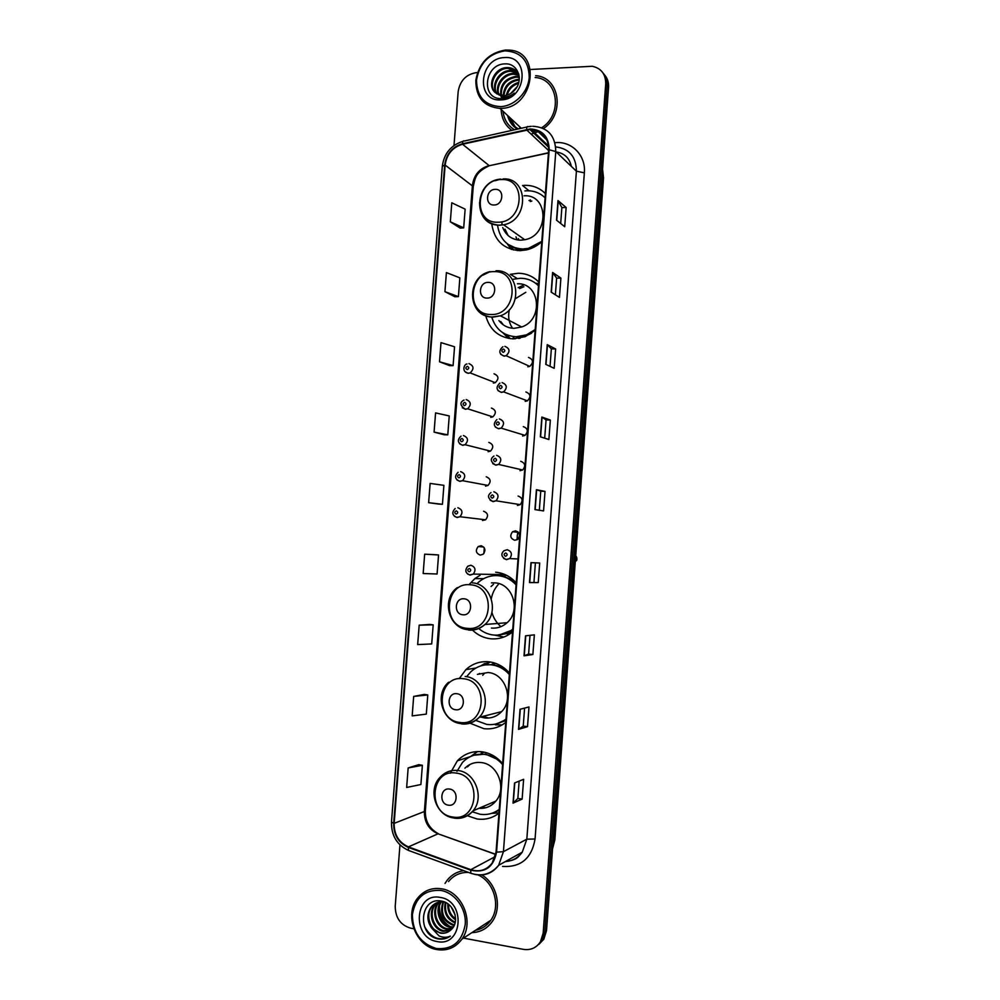<?xml version="1.0" encoding="UTF-8"?>
<svg xmlns="http://www.w3.org/2000/svg" width="1000" height="1000" viewBox="0 0 1000 1000"><rect width="100%" height="100%" fill="white"/><g stroke="black" fill="none" stroke-linecap="round" stroke-linejoin="round"><path stroke-width="1.5" d="M502.675 763.713C497.05 756.988 490.188 753.012 482.113 751.812C472.413 750.763 464.162 753.775 457.35 760.837L450.325 773.175M467.375 815.738L477.05 818.975C485.15 820.1 492.45 818.162 498.975 813.162M509.462 673.112C503.837 666.575 496.975 662.8 488.9 661.812C480.138 661.038 472.463 663.637 465.875 669.638L459.175 678.713M470.025 723.188L483.862 728.675C491.95 729.587 499.263 727.487 505.775 722.362M490.288 662L488.05 663.225M480.1 575.25L474.862 578.6L468.975 584.738M472.5 630.112C477.675 635.1 483.713 637.987 490.637 638.775C498.738 639.475 506.037 637.212 512.55 631.95M538.763 282.075C533.138 276.312 526.287 273.375 518.225 273.263L510.4 274.325L517.112 278.475M485.825 316.025C489.888 330.15 499.038 337.762 513.263 338.875L525.125 336.662L535.15 330.387M523.962 284.913L518.162 287.675M507.425 335.387L510.225 338.663M545.4 193.588C539.763 187.987 532.925 185.238 524.85 185.338L522.55 185.487L529.038 190.787M491.725 223.812C494.263 240.5 503.663 249.45 519.925 250.662L526.5 249.887C532.163 248.538 537.263 245.812 541.788 241.688M530.487 199.95L529 200.55M511.575 247.025L513.387 249.963M517.762 531.712L516.987 539.837M481.688 545.862L481.325 546.775M515.588 530.85L515.075 531.987M482.512 520.525L485.6 519.8C488.688 515.875 488.025 513.013 483.6 511.238M480.988 545.737L478.188 546.562C475.225 550.487 475.925 553.325 480.275 555.1L483.137 554.237C486.037 550.312 485.325 547.475 480.988 545.737M483.913 553.488L484.263 547.775M515.487 530.85L512.587 531.725C509.637 535.688 510.375 538.538 514.788 540.275L517.75 539.35C520.638 535.375 519.888 532.537 515.487 530.85M518.1 539.05C516.737 536.788 516.938 534.663 518.7 532.688M517.325 250.562L516.325 249.375M490.812 664.788L494.837 663.088M481.25 753.337L483.375 752.013M516.225 582.925C510.588 576.562 503.738 572.987 495.662 572.2M493.325 383.075L495.238 382.675C499.188 378.8 498.787 375.838 494.025 373.8M490.725 417.362L492.85 416.875C496.575 412.962 496.1 410.037 491.425 408.075M488.125 451.712L490.462 451.125C493.95 447.2 493.413 444.3 488.825 442.4M485.513 486.112L488.038 485.438C491.325 481.5 490.712 478.625 486.213 476.788M525.212 401.362L527.388 400.85C531.163 396.9 530.662 393.938 525.913 391.987M522.612 436L525.013 435.387C528.538 431.413 527.975 428.488 523.312 426.613M520 470.7L522.612 469.988C525.913 466 525.275 463.1 520.712 461.3M517.4 505.462L520.188 504.637C523.275 500.65 522.575 497.788 518.1 496.037M527.8 366.775L529.738 366.375C533.775 362.45 533.362 359.462 528.5 357.425M538.65 283.587L535.688 283.238M508.387 116.225C510.062 121.938 513.387 126.163 518.375 128.912C513.387 126.163 510.062 121.938 508.387 116.225M510.112 117.837L515.15 126.762M538.925 944.35L543.825 939.212L546.512 930.638L608.562 87.413C608.85 82.362 607.45 78.112 604.338 74.638M463.5 938.112L523.438 949.362C530.688 950.425 536.35 947.9 540.45 941.8L543.162 933.175L605.712 83.9L607.137 85.662C607.438 80.6 606.025 76.312 602.9 72.838C606.025 76.312 607.438 80.6 607.137 85.662L544.85 931.9L607.137 85.662L608.562 87.413M537.225 945.65L542.137 940.5L544.85 931.9L542.137 940.5L537.225 945.65M501.163 109.488C501.562 118.5 505.138 125.45 511.875 130.375C505.138 125.45 501.562 118.5 501.163 109.488M463.75 870.675C457.075 871.625 451.562 874.8 447.225 880.175L445.025 883.425L447.225 880.175C451.562 874.8 457.075 871.625 463.75 870.675M530.163 129.475C542.225 130.238 548.387 137.012 548.675 149.8L496.05 852.075L492.137 863.125C486.512 870.15 479.4 872.337 470.812 869.675L408.413 846.888C398.775 842.487 394.025 834.65 394.162 823.35L445.138 165.087C446.712 154.238 452.512 147.3 462.55 144.25L530.163 129.475M530.2 128.95L462.512 143.75C452.212 146.875 446.275 153.988 444.663 165.1L393.688 823.275C393.537 834.85 398.413 842.887 408.288 847.4L470.688 870.188C484.888 873.312 493.512 867.3 496.562 852.15L549.188 149.775C548.888 136.675 542.562 129.738 530.2 128.95M514.925 126.575L509.675 117.438M519.138 781.125L517.85 798.487L513.038 803.138L522.137 799.087L523.612 779.312L514.538 782.987L513.038 803.138M517.85 798.462L522.137 799.087M527.525 726.663L523.237 726.125L518.538 729.362L527.525 726.663L528.987 706.95L520.037 709.287L518.538 729.362M532.888 654.5L528.612 654.05L524.025 655.837L532.888 654.5L534.35 634.85L525.513 635.837L524.025 655.837M538.25 582.575L529.487 582.575L538.25 582.575L539.7 563.013L530.975 562.65L529.487 582.575M556.525 220.162L564.712 226.725L566.15 207.488L557.987 200.575L556.525 220.162M560.688 223.5L561.875 207.537L557.987 200.575M561.875 207.575L566.15 207.488M551.163 292.137L559.462 297.4L560.9 278.1L552.625 272.475L551.163 292.137M555.375 294.812L556.625 278.075L552.625 272.475M556.625 278.1L560.9 278.1M545.775 364.363L554.188 368.325L555.625 348.963L547.238 344.637L545.775 364.363M550.037 366.375L551.35 348.85L547.238 344.637M551.35 348.875L555.625 348.963M540.363 436.838L548.888 439.5L550.337 420.062L541.838 417.05L540.363 436.838M544.688 438.188L546.062 419.875L541.838 417.05M546.05 419.888L550.337 420.062M534.938 509.588L543.575 510.913L545.025 491.413L536.413 489.712L534.938 509.588M539.325 510.262L540.75 491.15L536.413 489.712M540.75 491.15L545.025 491.413M531.112 134.113L539.012 131.363L531.112 134.113M543.575 128.525C565.337 113.837 559.7 77.013 535.662 75.675C559.7 77.013 565.337 113.837 543.575 128.525M471.863 932.65C480.337 932.325 487.125 928.625 492.238 921.55C502.325 907.738 496.987 884.013 481.9 874.963C496.987 884.013 502.325 907.738 492.238 921.55C487.125 928.625 480.337 932.325 471.863 932.65M605.712 83.9C605.737 74.15 601.275 68.288 592.312 66.275L530.425 69.5M477.488 72.55L476.488 72.613C466.112 74.3 460 80.65 458.162 91.65L454 145.5M399.963 844.9L395.225 906.213C395.337 917.788 400.513 925.113 410.737 928.2L413.8 928.775M429.65 624.438L419.175 625.175L417.675 644.587L431.712 643.938L433.175 624.837L429.55 624.425M424.263 694.425L413.675 696.425L412.175 715.9L426.312 714.112L427.788 694.95L424.162 694.412M418.85 764.663L408.162 767.925L406.65 787.463L420.9 784.525L422.375 765.3L418.75 764.65M444.25 434.775L434.087 432.113L447.788 434.837L449.237 415.938L435.575 412.9L434.087 432.113M439.513 361.775L453.1 365.613L454.55 346.775L441 342.625L439.513 361.775L449.562 365.625M444.925 291.675L458.413 296.625L459.85 277.85L446.4 272.6L444.925 291.675L454.862 296.75M450.325 221.812L463.688 227.862L465.138 209.15L451.788 202.8L450.325 221.812L460.15 228.1M435.012 554.675L424.663 554.175L423.162 573.513L437.088 574L438.55 554.975L434.913 554.675M428.638 502.688L442.438 504.3L443.9 485.337L430.125 483.413L428.638 502.688L438.913 504.1M533.962 582.212L535.413 562.825M528.612 654.05L530 635.337M523.237 726.15L524.587 708.1M442.438 504.3L438.812 504.087M447.788 434.837L444.15 434.738M453.1 365.613L449.462 365.625M458.413 296.625L454.762 296.75M463.688 227.862L460.05 228.1M424.663 554.175L438.55 554.975M419.175 625.175L433.175 624.837M413.675 696.425L427.788 694.95M408.162 767.925L422.375 765.3M500.55 106.638C514.65 106.1 528.212 92.3 529.237 77.25C528.775 60.412 520.625 51.612 504.8 50.862C488.837 53.637 479.412 63.412 476.512 80.175C476.85 96.775 484.862 105.6 500.55 106.638M500.925 108.375C533.837 108.413 542.163 51.712 509.5 50.125L505.363 50.05C488.888 52.875 479.05 62.938 475.825 80.213C475.85 97.387 483.913 106.775 499.988 108.4L500.925 108.375M532.712 131.9L536.85 130.438M541.737 127.725C563.05 114.462 558.25 78.688 535.15 77.5M510.712 93.462L516.95 86.962M512.788 91.962L515.487 89.15M506.325 95.288C507.85 88.6 512 84.312 518.787 82.4M507.225 95.037C508.837 89.237 512.6 85.337 518.525 83.338M503.263 95.65C503.988 86.163 509.1 80.7 518.587 79.275L519.263 79.275M503.963 95.625C505.025 86.538 510.112 81.325 519.212 79.987M502.025 98.55L501.175 96.8M500.75 95.4C499.938 84.787 504.963 78.45 515.8 76.4L519.237 76.775M501.337 95.512C500.938 85.125 505.988 79 516.5 77.125L519.275 77.35M498.587 94.75C494.263 86.337 502.625 73.362 512.975 73.5L518.925 74.763M499.1 94.95C495.275 86.438 503.612 74.112 513.688 74.237L519.012 75.213M496.688 93.75C490.363 85.85 498.688 70.325 510.125 70.575L518.175 73.1M497.137 94.025C491.325 85.988 499.675 71.075 510.838 71.312L518.462 73.537M495.35 92.725L503.888 95.638C508.05 95.337 511.662 93.475 514.725 90.05C524.05 80.3 517.8 63.288 505.575 63.875C484.188 63.4 480.562 99.025 500.913 98.575L501.95 98.55C506.5 98.263 510.613 96.463 514.312 93.138C510.662 95.988 506.875 97.287 502.938 97.062L495.05 92.45C486.625 85.363 494.688 67.325 507.238 67.6L508.95 67.663C513.225 68.213 516.475 70.312 518.713 73.938M495.438 92.8C487.55 85.463 495.7 68.075 507.962 68.35L517.212 71.875M504.288 57.587C478.812 58.175 475.438 102.125 501.062 99.887C526.788 99.663 530.163 54.925 504.288 57.587M519.538 126.625L519.95 128.562M512.788 120.337L512.675 123.625M503.013 111.225C504 119.537 507.825 125.712 514.513 129.775M494.062 204.988C503.488 205.175 504.738 188.738 495.25 189.363C485.863 189.213 484.613 205.55 494.062 204.988M502.713 227.525C506.037 235.637 512.038 239.85 520.712 240.175L524.712 239.725C549.487 235.725 548.8 194.013 524.062 195.8M497.537 225.188C499.875 240.012 508.263 247.963 522.725 249.013L528.387 248.363L541.812 241.375M545.087 197.8C540.112 193.038 534.125 190.688 527.112 190.763L524.85 190.912M509.087 245.113C513.362 248.1 518.188 249.587 523.562 249.587L531.087 248.45M545.087 197.712L543.913 196.713M518.513 238.625L518.612 240.075M531.838 201.038L530.237 201.537M516.487 249.438L517.663 250.588M515.975 236.85L517.137 239.875M504.975 229.112L508.15 235.588M511.463 249.438L507.137 243.713M501.962 224.95L501.95 221.737M486.975 298.087C496.4 298.525 497.65 282.013 488.162 282.387C478.775 282 477.512 298.4 486.975 298.087M498.9 320.55C502.725 325.513 507.788 328.113 514.062 328.338L521.675 326.987C543.8 319.837 540.05 282.6 517.425 283.775M491.8 317.225C495.662 329.338 503.762 335.85 516.1 336.763L526.5 334.85L535.212 329.538M538.488 285.775C533.513 280.863 527.525 278.35 520.513 278.263L513.35 279.237M516.962 337.188L527.337 335.275L531.587 333.2M538.513 285.512L534.4 282.4M523.9 286.762L519.6 288.55M513.188 337.512L515.112 338.85M525.825 292.288L515.4 298.7M509.4 309.637C507.788 316.525 508.85 322.738 512.562 328.263M500.737 321.488L503.375 324.913M508.612 338.413L502.837 332.738M462.85 614.763C472.287 616.062 473.562 599.288 464.062 598.812C454.663 597.575 453.387 614.225 462.85 614.763M491.45 628.075C497.337 628.562 502.562 626.763 507.1 622.712C521.3 610.737 512.825 583.475 494.862 582.863L491.45 582.863M479.462 629.138C483.675 632.5 488.387 634.462 493.625 635.037C500.65 635.65 507.025 633.725 512.75 629.263M516.075 584.862C511.1 579.425 505.112 576.362 498.088 575.675C491.188 575.2 484.963 577.125 479.412 581.475L477.8 582.875M499.312 634.975L512.7 629.888M516.138 584C511.3 579.087 505.575 576.325 498.988 575.688L496.725 575.6M506.925 633.862L510.012 633.862M498.4 584.362C494.725 588.413 492.35 593.212 491.3 598.75M491.887 612.312C493.413 617.737 496.2 622.325 500.225 626.062M503.85 637.05L494.575 635.112M493.525 584.263L491.062 586.538M455.613 709.737C465.05 711.3 466.325 694.45 456.838 693.725C447.425 692.225 446.15 708.962 455.613 709.737M480.575 716.988L484.663 717.938C491.262 718.6 496.925 716.5 501.65 711.612C514.212 699.188 505.225 673.575 488.1 672.525L477.388 674.375M475.725 720.375L486.875 724.45C493.913 725.238 500.288 723.462 506.012 719.125M509.363 674.525C504.387 668.925 498.387 665.7 491.375 664.837C483.5 664.137 476.613 666.488 470.712 671.9L467.05 676.162M497.35 723.612L505.988 719.575M509.438 673.475C504.588 668.425 498.862 665.487 492.275 664.7L485.05 664.925M505.9 669.45L504.325 669.125M504.9 721.125L505.875 721.012M495.538 663.325L491 664.8M479.625 673.45L478.387 674.2M482.713 716.438L488.263 717.925M481.488 665.462L484.487 663.65L488.062 663.1L487.938 664.7M484.6 673.125L482.713 675.325M480.737 665.913L484.487 663.65M502.175 724.875L495.438 724.85M448.35 805.163C457.788 806.988 459.075 790.062 449.575 789.075C440.163 787.312 438.875 804.125 448.35 805.163M478.913 808.325C485.7 808.8 491.35 806.388 495.863 801.087C507.075 788.388 497.762 764.038 481.3 762.575C474.975 761.85 469.513 763.713 464.925 768.175M472.25 811.787L480.112 814.262C487.15 815.225 493.525 813.6 499.25 809.375M502.612 764.575C497.638 758.825 491.637 755.425 484.625 754.388C475.925 753.438 468.525 756.15 462.438 762.513L456.95 771.388M494.663 812.163L499.237 809.638M499.513 760.3L485.538 754.087L473.938 755.225M492.7 802.438L494.438 802.675M480.938 807.463L485.8 807.738M494.137 801.825L494.888 802.2M483.925 752.113L481.238 753.5M494.225 756.225L493.038 756.25M470.075 764.412L467.438 766.888M470.737 756.438L477.362 751.575M481.188 754.15L481.375 751.725M471.637 756.038L477.525 751.575M499 812.788L491.45 813.413M436.4 948.538C452.537 949.762 462.15 941.7 465.238 924.362C466.538 908.688 454.975 892.775 440.825 890.425C424.825 889.5 415.35 897.575 412.388 914.65C412.675 932.325 420.675 943.625 436.4 948.538M436.838 949.55C447.175 951.162 455.525 947.7 461.9 939.163C474.725 922.1 462.113 891.425 441.463 888.787C431.875 887.425 423.975 890.487 417.788 897.975C403.812 914.35 415.462 946.338 436.838 949.55M475.4 930.337C481.737 929.125 486.85 925.788 490.737 920.325C501.062 906.4 494.15 881.963 478.062 874.938M455.15 914.963L451.225 907.013M455.562 919.8C450.025 916.15 447.438 910.825 447.812 903.838M455.588 918.838C450.838 915.35 448.488 910.525 448.537 904.388M455.087 922.938C446.613 919.125 443.35 912.262 445.288 902.362M455.25 922.237C447.488 918.413 444.363 911.888 445.875 902.65M454.225 925.387L452.938 925.188C442.725 921.038 439.425 913.263 443 901.862M454.462 924.825L453.738 924.7C443.787 920.75 440.4 913.162 443.562 901.938M453.1 927.425L449.7 927.188C439.825 925.5 434.263 910.275 440.875 901.825M453.4 926.95L450.513 926.688C440.887 925.013 435.213 910.4 441.4 901.8M451.712 929.125L446.413 929.212C436.25 927.5 430.8 911.513 437.925 903.213L438.888 902.1M439.25 901.75L440.2 900.913M452.088 928.725L447.238 928.7C437.075 927 431.637 911.038 438.75 902.738L439.375 902.013M450.15 930.575L443.1 931.263C432.875 929.525 427.413 913.45 434.575 905.088L437.025 902.663M450.538 930.25L443.938 930.75C433.725 929.025 428.263 912.962 435.412 904.625L437.475 902.5M432.038 906.525L431.188 907C426.788 913.7 426.825 920.562 431.287 927.588L440.125 933.1C444.3 933.787 447.938 932.688 451.012 929.8C448.013 932.6 444.538 933.612 440.588 932.812C430.325 931.062 424.85 914.912 432.038 906.525L435.7 903.25M431.188 907C434.538 903.025 438.713 901.35 443.738 901.963L444.95 902.2M451.012 929.8C460.35 922.175 454.1 903.088 441.812 901.162C420.337 896.15 416.55 933.612 436.9 938.637L437.938 938.875C442.488 939.675 446.625 938.763 450.35 936.137C446.725 937.725 442.962 937.65 439.05 935.925L431.575 927.962M440.3 897.45C414.762 891.875 411.238 937.638 436.938 941.513C462.725 947.525 466.238 900.9 440.3 897.45M468.6 872.45C460.45 872.138 453.762 875.163 448.537 881.55M449.625 936.625C439.412 941.438 431.075 938.138 424.613 926.75M450.15 926.6C442.762 921.975 439.2 915.075 439.475 905.938M448.387 926.025C442.4 921.663 439.275 915.662 439 908.037M552.6 847.962L554.188 840.75L603.013 176.863L602.5 169.737M602.05 175.888L603.525 177.9L554.837 840L552.55 848.737M546.512 930.638L543.162 933.175M554.837 840L553.088 841.375M571.325 166.363C569.438 158 564.4 153.212 556.213 151.975M554.963 142.713C571.525 140.688 586.038 155.363 584.362 172.838L535.062 838.988L526.825 839.188L576.4 171.188C576.2 156.713 569.3 148.613 555.725 146.9M535.062 838.988C531.712 858.35 520.875 867.5 502.562 866.438M505.462 861.525C512.388 861.05 517.987 857.95 522.25 852.2L526.825 839.188L503.438 851.663L498.65 865.3C492.562 873.188 484.7 876.237 475.037 874.463M531.1 129.462L548.65 146.113M531.237 126.312L528.188 126.713C527.225 126.1 526.7 127 526.625 129.425M463.038 141.3C450.988 145.137 444.075 153.463 442.312 166.275L444.663 165.1M393.688 823.275L391.475 822.062C391.262 835.562 396.962 845.025 408.575 850.462L409.675 850.863M408.288 847.4L408.575 850.462L471.838 873.625M527.038 126.975L464.338 141.025C463.25 140.45 462.638 141.363 462.512 143.75M470.688 870.188L470.85 873.275C481.85 876.838 491.112 874.188 498.65 865.3L522.25 852.2C518.275 856.3 518.587 859.7 505.175 861.675M496.562 852.15L503.438 851.663L555.775 151.55L549.188 149.775M532.675 126.263C547.712 127.2 555.413 135.625 555.775 151.55L576.4 171.188L584.362 172.838M545.975 144.462L546.725 144.3M394.162 823.35L424.375 811.5C424.263 822.237 428.825 829.675 438.062 833.812L495.75 854.475M408.413 846.888L438.062 833.812L495.775 854.325M470.812 869.675L495.25 856.612M526.663 129.938L548.625 150.562M462.55 144.25L489.1 165.562C479.475 168.4 473.925 174.988 472.425 185.312L424.375 811.5L425.35 810.688C425.025 821.012 429.338 828.688 438.325 833.713M548.462 152.75L489.325 165.725C475.012 172.475 475.238 178.4 473.237 186.525L425.35 810.688M445.138 165.087L473.237 186.525M491.375 165.287L548.438 152.975M535.163 509.613L536.65 489.775M540.588 436.912L542.062 417.15M546 364.462L547.463 344.787M551.388 292.275L552.837 272.675M556.75 220.338L558.2 200.825M529.725 582.575L531.213 562.65M524.263 655.788L525.75 635.812M518.775 729.25L520.275 709.225M513.275 802.987L514.775 782.9M508.6 116.425L514.375 126.1M507.575 115.475C509.075 121.525 512.362 126.075 517.438 129.125M509.9 117.638L515.037 126.675M497.962 222.213C523.812 222.875 527.212 177.763 501.213 179.55C475.613 179.25 472.212 223.575 497.962 222.213M479.562 202.5C479.738 216.45 486.375 224.025 499.462 225.25L503.612 224.775C529.325 220.487 528.65 176.975 502.987 178.962M524.712 239.725L503.612 224.775L499.288 225.113C472.163 225.65 473.75 180.55 500.875 179.125L495.025 180.738M507.938 244.325L521.175 250.625M490.95 314.488C516.8 315.837 520.212 270.512 494.212 271.637C468.612 270.675 465.188 315.188 490.95 314.488M472.537 294.212C472.9 308.05 479.55 315.725 492.475 317.25L500.375 315.8C523.337 308.275 519.475 269.438 496.012 270.75M521.675 326.987L500.375 315.8L492.137 317C467.35 316.988 465.55 276.762 490.037 271.625L482.9 275.188M518.737 338.462L520.175 338.188M467.088 628.312C492.962 631.987 496.425 585.962 470.4 584.8C444.775 581.538 441.3 626.737 467.088 628.312M468.7 630.087C474.812 630.588 480.225 628.725 484.95 624.487C499.7 611.987 490.913 583.513 472.287 582.875M497.212 635.15L510.35 632.45L512.612 631.188M459.925 722.438C485.812 726.825 489.288 680.575 463.25 678.725C437.625 674.775 434.137 720.175 459.925 722.438M461.562 723.913C468.4 724.625 474.288 722.438 479.2 717.337C492.25 704.375 482.938 677.6 465.175 676.488M495.45 724.087L505.913 720.55L496.688 723.787M452.738 817C478.625 822.087 482.125 775.625 456.075 773.088C430.438 768.425 426.938 814.038 452.738 817M454.4 818.175C461.863 819.1 468.088 816.65 473.088 810.8C484.75 797.562 475.1 772.087 458.025 770.525C451.075 769.737 445.175 771.912 440.337 777.075C427.35 789.45 435.625 815.5 453.237 817.887C461.037 819.062 467.65 816.7 473.088 810.8L495.863 801.087M493.075 812.85L499.188 810.312M504.85 346.337C509.913 348.462 510.337 351.587 506.138 355.712L504.113 356.15L500.675 354.25M503.45 349.075C501.388 350.125 501.3 351.213 503.2 352.35C505.262 351.3 505.337 350.2 503.45 349.075M502.113 382.6C507.062 384.637 507.575 387.725 503.65 391.887L501.375 392.425L498.025 390.625M500.7 385.425C498.638 386.45 498.55 387.55 500.45 388.7C502.512 387.675 502.587 386.575 500.7 385.425M499.363 418.925C504.225 420.875 504.812 423.95 501.138 428.125L498.625 428.775L495.375 427.075M497.938 421.838C495.875 422.85 495.8 423.95 497.688 425.125C499.75 424.113 499.837 423.013 497.938 421.838M496.613 455.312C501.375 457.2 502.025 460.238 498.587 464.425L495.863 465.175L492.75 463.6M495.175 458.312C493.113 459.312 493.038 460.412 494.925 461.613C496.987 460.613 497.075 459.513 495.175 458.312M493.85 491.775C498.525 493.6 499.237 496.6 496.025 500.788L493.113 501.65L490.138 500.2M492.413 494.862C490.35 495.838 490.275 496.938 492.163 498.162C494.225 497.188 494.312 496.087 492.413 494.862M518.013 558.975L509.712 558.575L506.075 559.475C501.3 556.9 500.6 554 503.963 550.75L507.188 549.712C511.725 551.425 512.575 554.388 509.712 558.575L506.438 559.663L503.625 558.362M505.763 552.962C503.688 553.913 503.6 555.025 505.513 556.287C507.6 555.325 507.688 554.225 505.763 552.962M575.325 561.3L575.612 561.087C577.212 559.338 577.25 557.575 575.737 555.763M468.925 363.612C473.875 365.737 474.288 368.837 470.163 372.912L468.175 373.338L464.95 371.637M467.188 369.6C469.212 368.575 469.3 367.488 467.438 366.362C465.412 367.388 465.337 368.475 467.188 369.6M466.175 399.55C471.037 401.6 471.525 404.675 467.65 408.775L465.425 409.288L462.3 407.7M464.425 405.637C466.45 404.625 466.538 403.537 464.675 402.388C462.663 403.4 462.575 404.487 464.425 405.637M463.413 435.55C468.188 437.525 468.75 440.575 465.1 444.7L462.675 445.312L459.663 443.825M461.662 441.737C463.688 440.737 463.775 439.65 461.912 438.475C459.9 439.475 459.812 440.562 461.662 441.737M460.662 471.625C465.337 473.537 465.962 476.55 462.537 480.688L459.913 481.4L457.038 480.025M458.9 477.9C460.925 476.912 461.012 475.825 459.15 474.625C457.125 475.613 457.05 476.7 458.9 477.9M457.887 507.75C462.488 509.613 463.175 512.6 459.95 516.737L457.15 517.537L454.425 516.3M456.125 514.125C458.15 513.162 458.237 512.075 456.375 510.85C454.363 511.812 454.275 512.9 456.125 514.125M499.4 574.637L501.65 575.538L504.787 574.475M509.663 578.987L510.662 577.8M511.887 578.737L511 579.775M512.925 581.125L513.812 580.4L512.325 580.688M501.238 575.538L504.65 574.587L473.275 574.1L469.725 574.913C465.337 573.15 464.688 570.25 467.775 566.213L470.875 565.25C475.363 567.013 476.163 569.963 473.275 574.1L470.125 575.112M469.125 571.8C471.175 570.862 471.262 569.763 469.375 568.5C467.337 569.438 467.25 570.538 469.125 571.8M470.05 575.1L467.587 574.012M506.262 575.15L503.9 576.587M470.213 756.675L457.35 760.837M475.95 668.025L465.875 669.638M483.675 578.663L474.862 578.6M483.587 546.938L478.188 546.562M518.413 532.325L512.587 531.725M602.55 169.15L603.525 177.9M543.825 939.212L540.45 941.8M537.038 130.512L547.175 140.225M442.312 166.275L391.475 822.062M529.888 129.488L548.725 147.325M518.2 77.188L517.5 76.475M515.388 74.3L514.675 73.575M512.55 71.375L511.838 70.638M509.675 68.412L508.95 67.663M521.287 128.262L499.988 108.4M529.225 248.938L528.387 248.363M508.512 244.725L520.062 250.662M527.337 335.275L526.5 334.85M507.1 622.712L484.95 624.487C479.913 628.688 474.2 630.425 467.825 629.712C448.413 628.1 441.138 598.85 457.325 587.612M498.625 635.05L511.562 632.737M501.65 711.612L479.2 717.337C473.9 722.438 467.688 724.513 460.538 723.562C442.125 721.562 434.237 694.137 448.675 682.212M494.062 812.438L499.188 810.25M490.737 920.325L461.9 939.163M438.75 902.738L437.925 903.213M435.412 904.625L434.575 905.088M502.912 346.737C498.5 350.75 498.837 353.837 503.913 356L506.138 355.712L529.738 366.375M499.913 383.1C495.775 387.05 496.175 390.1 501.138 392.275L503.65 391.887L527.388 400.85M496.925 419.538C493.075 423.612 493.55 426.637 498.35 428.6L501.138 428.125L525.013 435.387M493.963 456.037C489.95 458.825 490.487 461.812 495.575 465L498.587 464.425L522.612 469.988M491 492.6C487.212 495.513 487.8 498.475 492.775 501.463L496.025 500.788L520.188 504.637M575.875 555.9C577.325 559.012 577.238 560.737 575.612 561.087L575.337 561.062M495.238 382.675L470.163 372.912L467.938 373.188C461.325 371.775 464.212 363.762 467.013 364M492.85 416.875L467.65 408.775L465.163 409.125C459.95 405.387 459.562 402.35 464.025 400.037M490.462 451.125L465.1 444.7L462.375 445.138C457.512 442.875 457.062 439.875 461.05 436.138M488.038 485.438L462.537 480.688L459.575 481.213C454.85 479.125 454.35 476.15 458.088 472.3M485.6 519.8L459.95 516.737L456.788 517.35C452.15 515.312 451.6 512.375 455.15 508.525"/></g></svg>
